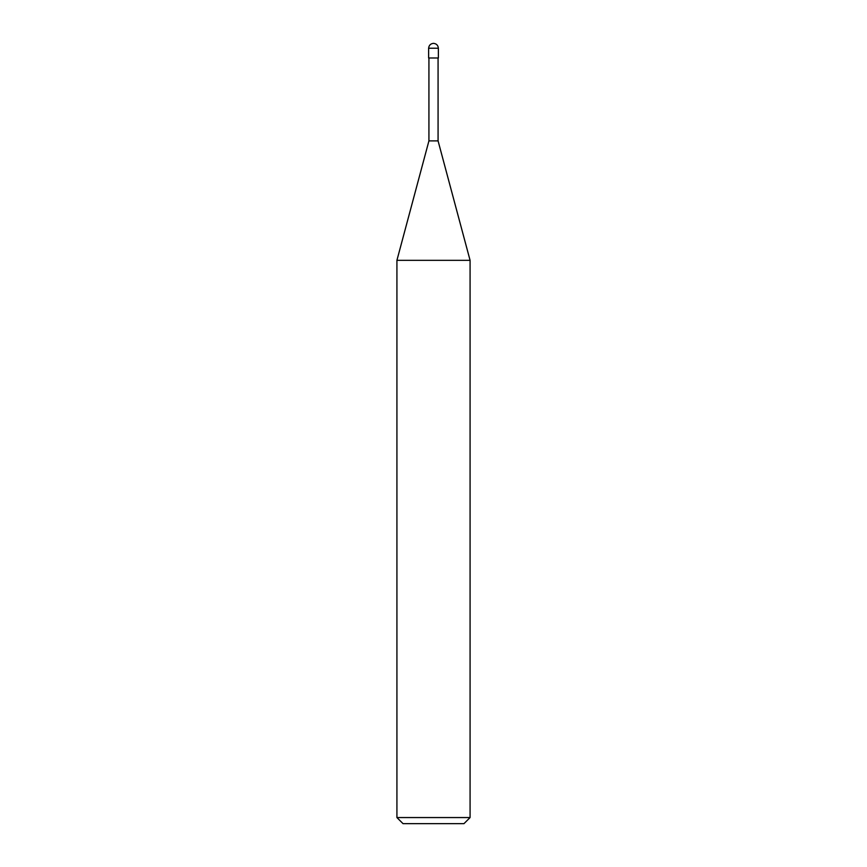 <?xml version="1.0" encoding="UTF-8"?>
<svg xmlns="http://www.w3.org/2000/svg" width="867" height="867" viewBox="0 0 867 867"><rect width="100%" height="100%" fill="white"/><g stroke="black" fill="none" stroke-linecap="round" stroke-linejoin="round"><path stroke-width="1.3" d="M428.623 57.981L438.377 57.981L438.377 48.227C438.063 45.29 436.437 43.664 433.5 43.35C430.563 43.664 428.937 45.29 428.623 48.227L428.623 57.981L428.623 48.227C428.937 45.29 430.563 43.664 433.5 43.35C436.437 43.664 438.063 45.29 438.377 48.227L428.623 48.227L438.377 48.227L438.377 57.981L428.623 57.981M403.025 823.65L463.975 823.65L470.077 817.559L470.077 260.328L438.073 140.887L438.073 57.981L438.073 140.887L428.927 140.887L396.923 260.328L396.923 817.559L403.025 823.65L396.923 817.559L396.923 260.328L428.927 140.887L428.927 57.981L428.927 140.887L438.073 140.887L470.077 260.328L396.923 260.328L470.077 260.328L470.077 817.559L396.923 817.559L470.077 817.559L463.975 823.65L403.025 823.65"/></g></svg>
